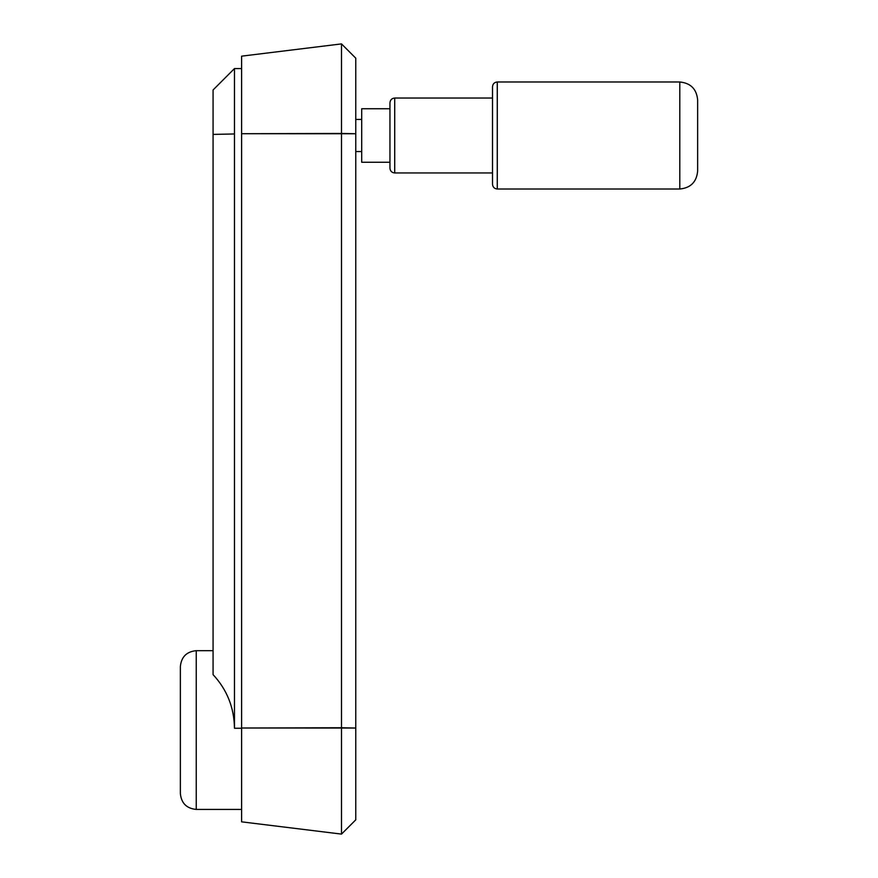 <?xml version="1.0" encoding="UTF-8"?>
<svg xmlns="http://www.w3.org/2000/svg" width="878" height="878" viewBox="0 0 878 878"><rect width="100%" height="100%" fill="white"/><g stroke="black" fill="none" stroke-linecap="round" stroke-linejoin="round"><path stroke-width="1.32" d="M213.069 650.675L196.244 650.675L196.244 809.428L241.604 809.428L241.604 821.841L341.498 834.1L355.766 819.832L355.766 728.038L241.604 728.005L241.604 809.428M355.766 58.167L355.766 133.741L355.766 58.167L341.498 43.9L241.604 56.159L241.604 821.841M241.604 68.572L234.47 68.572L213.069 89.973L213.069 674.633C227.007 689.669 234.141 707.547 234.47 728.257L241.604 728.257M196.244 650.675C186.597 651.619 181.307 656.909 180.363 666.556L180.363 793.547C181.307 803.194 186.597 808.484 196.244 809.428M341.498 43.9L341.498 133.445L355.766 133.741L355.766 730.057M234.47 68.572L234.47 728.257M234.47 133.961L213.069 134.411L234.47 133.961M355.766 133.741L241.604 133.708L341.498 133.445L341.498 727.741L355.766 728.038M241.604 728.005L341.498 727.741L341.498 834.1M497.266 81.983L679.791 81.983C690.624 83.048 696.572 88.985 697.637 99.818L697.637 171.166C696.572 182.009 690.624 187.947 679.791 189.011L497.266 189.011C494.38 188.726 492.788 187.135 492.514 184.248L492.514 86.746C492.788 83.849 494.38 82.269 497.266 81.983L497.266 189.011M492.514 98.04L394.705 98.04L394.705 172.955L492.514 172.955M389.953 162.254L361.703 162.254L361.703 108.74L389.953 108.74L389.953 168.192C390.227 171.089 391.818 172.67 394.705 172.955M361.703 119.441L355.766 119.441M355.766 151.554L361.703 151.554M394.705 98.04C391.818 98.325 390.227 99.905 389.953 102.792L389.953 135.497M679.791 81.983L679.791 189.011"/></g></svg>
